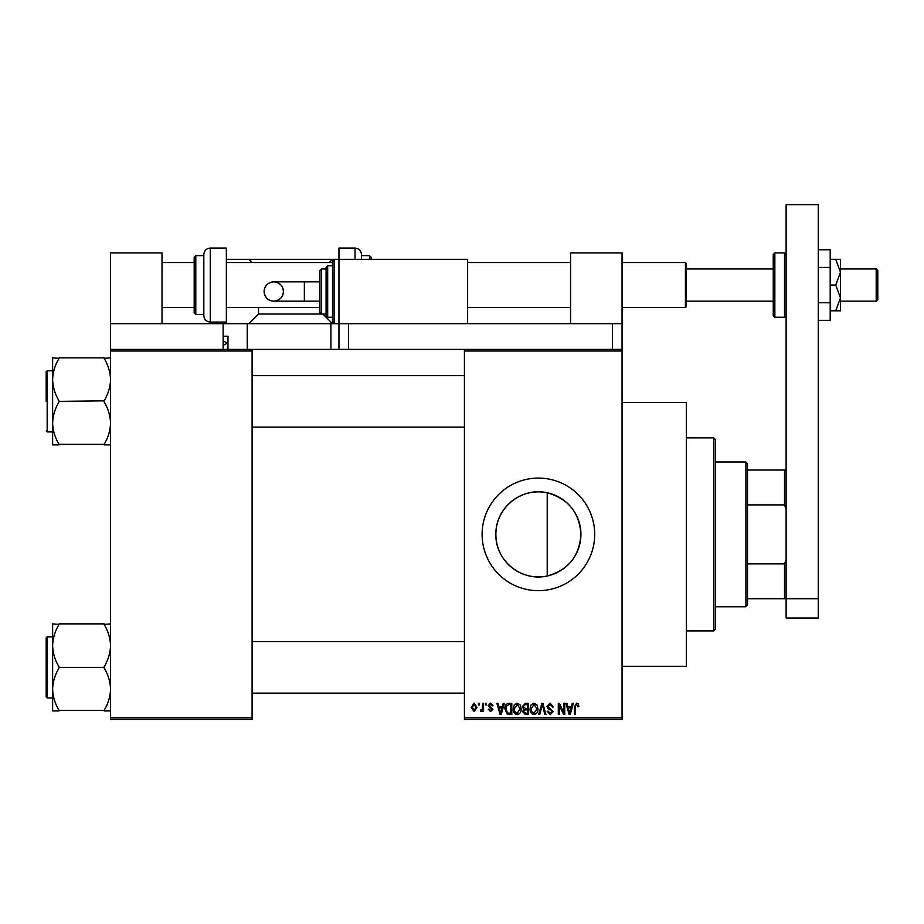 <?xml version="1.0" encoding="UTF-8"?>
<svg xmlns="http://www.w3.org/2000/svg" width="924" height="924" viewBox="0 0 924 924"><rect width="100%" height="100%" fill="white"/><g stroke="black" fill="none" stroke-linecap="round" stroke-linejoin="round"><path stroke-width="1.39" d="M547.216 575.987C521.494 582.028 495.206 560.637 495.876 534.384C495.276 508.05 521.459 486.763 547.216 492.781C568.191 498.648 579.429 512.52 580.93 534.384C579.429 556.248 568.191 570.12 547.216 575.987L547.216 492.781M580.93 534.384A42.527 42.527 0 0 1 538.403 576.911A42.527 42.527 0 0 1 495.876 534.384A42.527 42.527 0 0 1 538.403 491.857A42.527 42.527 0 0 1 580.93 534.384M482.109 534.384A56.295 56.295 0 0 0 538.403 590.679A56.295 56.295 0 0 0 594.698 534.384A56.295 56.295 0 0 0 538.403 478.089A56.295 56.295 0 0 0 482.109 534.384M622.048 402.483L686.382 402.483L686.382 666.285L622.048 666.285M622.048 351.016L464.414 351.016L464.414 349.399L622.048 349.399L622.048 719.357L464.414 719.357L464.414 717.752L622.048 717.752M478.447 703.279L479.475 703.279L479.475 704.885L478.447 704.885L478.447 703.279M485.47 703.279L486.498 703.279L486.498 704.885L485.47 704.885L485.47 703.279M503.257 703.279L504.331 703.279L501.224 714.541L500.138 714.541L496.881 703.279L497.944 703.279L498.833 706.641L502.379 706.641L503.257 703.279M520.143 704.896L521.148 708.754C521.367 711.954 520.05 713.929 517.197 714.679C514.391 713.94 513.074 712.011 513.247 708.893L514.275 704.85L517.197 703.129L520.143 704.896M536.959 704.896L537.964 708.754C538.184 711.954 536.867 713.929 534.014 714.679C531.208 713.94 529.891 712.011 530.064 708.893L531.081 704.85L534.014 703.129L536.959 704.896M550.08 703.129L553.464 706.929L552.437 707.079L549.988 704.446L547.909 706.375L553.176 711.596L550.265 714.679L547.181 711.318L548.198 711.168L550.23 713.363L552.148 711.561L551.824 710.417L548.44 709.078L546.881 706.398L550.08 703.129M572.279 703.279L573.354 703.279L570.235 714.541L569.161 714.541L565.892 703.279L566.966 703.279L567.856 706.641L571.39 706.641L572.279 703.279M464.414 351.016L464.414 717.752M578.297 703.926L578.909 706.641L577.881 706.791L576.645 704.446L575.548 705.301L575.398 714.541L574.382 714.541L574.382 706.895L576.692 703.129L578.297 703.926M563.698 703.279L564.726 703.279L564.726 714.541L563.628 714.541L559.32 705.509L559.32 714.541L558.292 714.541L558.292 703.279L559.39 703.279L563.698 712.289L563.698 703.279M541.868 703.279L542.862 703.279L545.899 714.541L544.837 714.541L542.423 704.596L539.72 714.541L538.646 714.541L541.868 703.279M525.433 703.279L528.609 703.279L528.609 714.541L525.421 714.541L522.614 711.711L523.723 709.343L522.314 706.583L525.433 703.279M508.789 703.279L511.792 703.279L511.792 714.541L507.299 714.333L504.92 708.974C504.654 705.763 505.936 703.869 508.789 703.279M490.575 703.129L493.07 705.763L492.053 705.913L490.505 704.296L489.131 705.566L492.931 709.274L490.621 711.607L488.253 709.274L489.27 709.124L490.586 710.441L491.903 709.447L488.103 705.774L490.575 703.129M482.547 703.279L483.564 703.279L483.564 711.468L482.547 711.468L482.547 710.163L481.323 711.607L480.353 711.168L480.642 710.002L482.351 709.193L482.547 703.279M474.139 703.129L476.992 707.368L474.139 711.607L471.286 707.461L474.139 703.129M252.09 719.357L110.545 719.357L110.545 717.752L252.09 717.752L252.09 719.357M252.09 351.016L110.545 351.016L110.545 349.399L252.09 349.399L252.09 717.752M110.545 351.016L110.545 717.752M570.096 711.237L571.055 707.957L568.202 707.957L569.623 713.363L570.096 711.237M534.003 713.363L536.936 708.743L534.026 704.446L531.092 708.927L531.531 711.48L534.003 713.363M527.581 713.224L527.581 709.851L524.589 709.967L523.631 711.515L525.802 713.224L527.581 713.224M527.581 708.546L527.581 704.596L524.347 704.735L523.342 706.571L525.56 708.546L527.581 708.546M517.186 713.363L520.131 708.743L517.209 704.446L514.275 708.927L514.714 711.48L517.186 713.363M510.764 713.224L510.764 704.596L508.928 704.596L506.352 706.236L505.936 708.985L507.495 712.993L510.764 713.224M501.074 711.237L502.032 707.957L499.179 707.957L500.6 713.363L501.074 711.237M474.162 710.441L475.964 707.38L474.104 704.296L472.314 707.38L474.162 710.441M745.899 606.768L745.899 462L747.516 463.605L747.516 605.162L745.899 606.768L715.338 606.768M745.899 462L715.338 462M818.283 598.729L818.283 204.643L786.116 204.643L786.116 598.729L818.283 598.729L818.283 618.029L786.116 618.029L786.116 598.729L784.511 598.729L784.511 563.871L786.116 559.759M747.516 598.729L784.511 598.729M747.516 470.039L786.116 470.039M747.516 563.871L784.511 563.871M786.116 508.997L784.511 504.897L784.511 470.039M747.516 504.897L784.511 504.897M713.732 437.872L715.338 439.478L715.338 629.29L713.732 630.896L713.732 437.872L686.382 437.872M52.633 379.602L52.633 423.123C52.864 415.673 55.013 408.593 59.067 401.882L59.067 400.843C55.036 394.213 52.887 387.133 52.633 379.602C52.864 372.153 55.013 365.084 59.067 358.362L52.633 357.842L52.633 379.602M46.2 401.363L46.2 371.76L46.2 401.363M110.545 357.842L104.112 358.362C108.143 364.992 110.279 372.072 110.545 379.602C110.303 387.041 108.166 394.121 104.112 400.843L59.067 401.363M104.112 357.842L59.067 357.842M104.112 401.363L104.112 401.882C108.143 408.512 110.279 415.592 110.545 423.123C110.303 430.561 108.166 437.641 104.112 444.352L59.067 444.352C55.036 437.722 52.887 430.642 52.633 423.123L52.633 444.871L59.067 444.871M104.112 444.871L110.545 444.871M110.545 623.885L104.112 624.405C108.143 631.034 110.279 638.114 110.545 645.645C110.303 653.095 108.166 660.175 104.112 666.885L104.112 667.925C108.143 674.555 110.279 681.635 110.545 689.165C110.303 696.604 108.166 703.684 104.112 710.406L59.067 710.406C55.036 703.776 52.887 696.696 52.633 689.165C52.864 681.727 55.013 674.647 59.067 667.925L59.067 666.885C55.036 660.256 52.887 653.176 52.633 645.645C52.864 638.207 55.013 631.127 59.067 624.405L52.633 623.885L52.633 710.926L59.067 710.926M46.2 640.066L46.2 697.008L46.2 637.814L47.17 636.844L47.17 697.966L46.2 697.008M104.112 623.885L59.067 623.885M104.112 667.405L59.067 667.405M104.112 710.926L110.545 710.926M570.57 323.666L570.57 252.899L622.048 252.899L622.048 349.399M369.508 259.332L369.508 255.625L361.469 255.625L361.469 254.504L361.469 259.332M369.508 255.625L371.125 257.242L371.125 259.332M361.469 255.625L361.469 257.854M355.035 259.332L355.035 248.071L338.946 248.071L338.946 323.666L467.625 323.666L467.625 259.332L334.118 259.332L334.118 323.666L338.946 323.666L338.946 349.399L330.908 349.399L330.908 323.666L334.118 323.666L332.513 322.06L332.513 260.938L332.513 291.499M818.283 267.417L830.191 267.417L830.191 249.769L818.283 249.769M830.191 267.417L830.191 302.714L818.283 302.714M830.191 302.714L830.191 320.351L818.283 320.351M835.735 259.332L840.482 272.199L840.482 259.332L830.191 259.332M835.735 285.066L840.482 297.932L840.482 272.199L835.735 285.066L830.191 285.066M835.735 310.799L840.482 310.799L840.482 297.932L835.735 310.799L830.191 310.799M252.09 349.399L330.908 349.399M162.012 323.666L162.012 252.899L110.545 252.899L110.545 323.666L330.908 323.666M110.545 323.666L110.545 349.399M223.134 323.666L223.134 349.399M464.414 349.399L348.602 349.399L348.602 323.666L622.048 323.666M612.393 349.399L612.393 323.666M348.602 349.399L338.946 349.399M264.125 291.499A9.656 9.656 -90 0 1 273.77 281.843A9.656 9.656 -90 0 1 283.425 291.499A9.656 9.656 -90 0 1 273.77 301.155A9.656 9.656 -90 0 1 264.125 291.499C264.691 285.632 267.914 282.421 273.77 281.843L304.354 281.843L304.354 301.155L273.77 301.155C267.914 300.577 264.691 297.355 264.125 291.499M258.524 307.588L258.524 314.021L321.252 314.021L319.646 312.404L319.646 291.499L319.646 301.155L304.354 301.155M319.646 281.843L304.354 281.843M326.08 291.499L326.08 267.371L326.08 315.627L327.685 317.232L332.513 317.232M319.646 291.499L319.646 270.582L321.252 268.976L321.252 314.021L326.08 314.021M876.195 268.976L877.8 270.582L877.8 299.538L876.195 301.155L876.195 268.976L840.482 268.976M686.382 263.513L686.382 306.618L685.423 307.588L685.423 262.543L686.382 263.513M773.249 285.066L773.249 254.504L774.855 252.899L774.855 317.232L773.249 315.627L773.249 285.066M210.268 322.06C206.364 321.679 204.216 319.531 203.834 315.627L203.834 254.504C204.216 250.589 206.364 248.452 210.268 248.071L210.268 322.06L226.357 322.06L226.357 248.071L210.268 248.071M195.796 314.495L194.179 312.889L194.179 257.242L195.796 255.625L195.796 314.495L203.834 314.495M322.869 314.021L332.513 323.666M252.09 262.543L248.868 259.332L334.118 259.332L332.513 260.938M332.513 259.332L329.302 262.543M226.357 322.06L226.357 323.666M248.868 323.666L258.524 314.021M226.357 259.332L248.868 259.332M223.134 336.209L227.962 336.209L227.962 350.046M223.134 340.875L227.443 343.127L223.134 345.391M46.2 371.76L47.17 370.801L47.17 431.924L52.633 431.924M247.262 323.666L247.262 349.399M326.08 267.371L327.685 265.765L327.685 317.232M774.855 317.232L784.511 317.232L784.511 252.899L786.116 254.504M713.732 630.896L686.382 630.896M252.09 375.618L464.414 375.618M252.09 427.096L464.414 427.096M47.17 370.801L52.633 370.801M47.17 431.924L46.2 430.954M464.414 693.139L252.09 693.139M464.414 641.672L252.09 641.672M47.17 697.966L52.633 697.966M47.17 636.844L52.633 636.844M355.035 248.071C358.939 248.452 361.088 250.589 361.469 254.504M273.77 301.155C279.637 300.577 282.86 297.355 283.425 291.499C282.86 285.632 279.637 282.421 273.77 281.843M321.252 268.976L326.08 268.976M327.685 265.765L332.513 265.765M773.249 268.976L686.382 268.976M162.012 262.543L194.179 262.543M226.357 262.543L332.513 262.543M467.625 262.543L570.57 262.543M622.048 262.543L685.423 262.543M162.012 307.588L194.179 307.588M226.357 307.588L319.646 307.588M467.625 307.588L570.57 307.588M622.048 307.588L685.423 307.588M876.195 301.155L840.482 301.155M773.249 301.155L686.382 301.155M784.511 252.899L774.855 252.899M784.511 317.232L786.116 315.627M195.796 255.625L203.834 255.625"/></g></svg>
